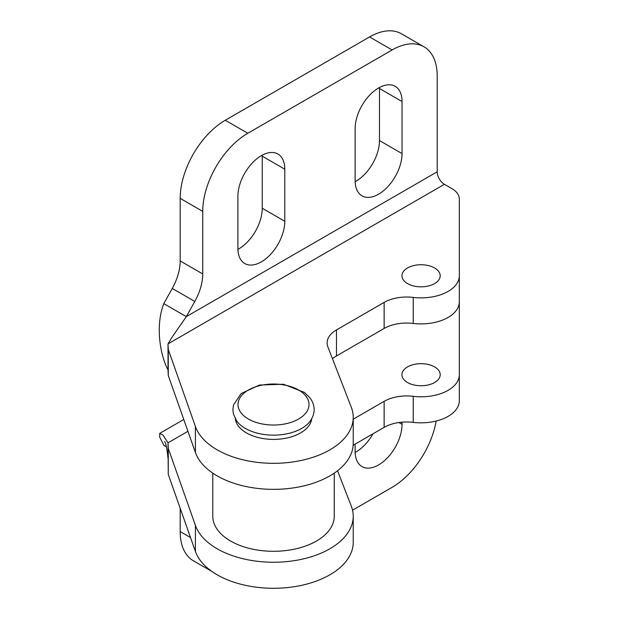 <?xml version="1.0" encoding="UTF-8"?>
<svg xmlns="http://www.w3.org/2000/svg" width="619" height="619" viewBox="0 0 619 619"><rect width="100%" height="100%" fill="white"/><g stroke="black" fill="none" stroke-linecap="round" stroke-linejoin="round"><path stroke-width="0.93" d="M353.232 417.299L353.232 443.336A79.712 46.023 180 0 1 281.506 489.118A79.712 46.023 180 0 1 195.411 452.504L168.267 375.493L168.02 369.914L168.02 343.878L168.267 349.456L195.411 426.476A79.712 46.023 -0 0 0 281.506 463.089A79.712 46.023 -0 0 0 353.232 417.299A79.712 46.023 -0 0 0 351.298 407.225L327.9 346.98A31.886 18.408 180 0 1 327.126 342.949A31.886 18.408 180 0 1 336.465 329.935L384.144 302.405A31.886 18.408 180 0 1 413.221 297.406A38.262 22.091 -0 0 0 459.321 275.78L459.321 301.817A38.262 22.091 180 0 1 413.221 323.435A31.886 18.408 -0 0 0 384.144 328.441L336.465 355.964A31.886 18.408 -0 0 0 332.48 358.772M262.232 155.168A33.163 19.143 -60 0 1 262.247 156.181L262.247 208.247A33.163 19.143 -60 0 1 237.913 249.356M284.794 169.196A33.163 19.143 120 0 0 277.923 154.023A33.163 19.143 120 0 0 252.374 162.905A33.163 19.143 120 0 0 237.897 196.277L237.897 248.343A33.163 19.143 120 0 0 244.768 263.524A33.163 19.143 120 0 0 270.317 254.641A33.163 19.143 120 0 0 284.794 221.269L284.794 169.196L262.247 156.181M379.47 87.48A33.163 19.143 -60 0 1 379.486 88.494L379.486 140.567A33.163 19.143 -60 0 1 355.151 181.669M402.033 101.516A33.163 19.143 120 0 0 395.162 86.335A33.163 19.143 120 0 0 369.613 95.218A33.163 19.143 120 0 0 355.136 128.59L355.136 180.655A33.163 19.143 120 0 0 362.007 195.836A33.163 19.143 120 0 0 387.556 186.953A33.163 19.143 120 0 0 402.033 153.582L402.033 101.516L379.486 88.494M369.566 36.947A63.772 36.815 -60 0 1 401.452 33.79L424 46.804A63.772 36.815 120 0 0 392.113 49.969L369.566 36.947L225.27 120.256L247.817 133.271L392.113 49.969M459.321 275.78L459.321 199.008A25.511 14.724 -0 0 0 451.855 188.594L444.419 184.3A10.206 5.888 -120 0 1 437.207 171.803L437.207 75.998A63.772 36.815 120 0 0 424 46.804M247.817 133.271A63.772 36.815 120 0 0 202.73 211.373L202.73 273.946A40.815 23.561 -60 0 1 194.799 301.461L186.342 316.634L176.423 310.908L163.803 303.62L172.26 288.446A40.815 23.561 120 0 0 180.183 260.932L180.183 198.359A63.772 36.815 -60 0 1 225.27 120.256M163.803 303.62C154.882 326.708 160.615 356.211 168.02 369.914M444.419 184.3L168.02 343.878L172.368 336.713L186.342 316.634L437.207 171.803M311.69 418.846A38.262 22.091 180 0 1 279.904 439.08A38.262 22.091 180 0 1 238.361 426.004A38.262 22.091 180 0 1 235.352 418.846M434.584 267.973A19.127 11.041 -0 0 0 413.74 265.574A19.127 11.041 -0 0 0 401.932 275.78A19.127 11.041 -0 0 0 421.059 286.829A19.127 11.041 -0 0 0 440.194 275.78A19.127 11.041 -0 0 0 434.584 267.973M168.267 375.493L168.267 349.456M334.26 473.133L334.26 516.231A60.739 35.066 180 0 1 301.716 547.289A60.739 35.066 180 0 1 212.781 516.231L212.781 473.133M355.151 452.419A33.163 19.143 120 0 0 372.963 433.826M402.033 422.173L402.033 424.332A33.163 19.143 -60 0 1 387.556 457.704A33.163 19.143 -60 0 1 362.007 466.587A33.163 19.143 -60 0 1 355.136 451.406L355.136 444.117M436.147 421.044A63.772 36.815 -60 0 1 392.113 487.331L352.544 510.18M180.183 508.222L180.183 531.589A63.772 36.815 120 0 0 193.391 560.783L212.015 571.538M166.465 446.779L163.803 445.247L166.519 446.98M187.936 431.304L168.02 442.809L168.267 474.425L195.411 551.436A79.712 46.023 0 0 0 281.506 588.05A79.712 46.023 0 0 0 353.232 542.259L353.232 516.231A79.712 46.023 180 0 1 281.506 562.013A79.712 46.023 180 0 1 195.411 525.399L168.267 448.388L168.02 442.809L163.006 435.149L159.741 433.346L159.679 437.084L163.803 445.247M353.163 445.254L384.144 427.365A31.886 18.408 180 0 1 413.221 422.367A38.262 22.091 0 0 0 459.321 400.741L459.321 374.712A38.262 22.091 180 0 1 413.221 396.33A31.886 18.408 0 0 0 384.144 401.336L353.232 419.179M337.548 470.75L351.298 506.156A79.712 46.023 180 0 1 353.232 516.231M459.321 301.817L459.321 374.712M434.584 366.897A19.127 11.041 180 0 1 440.194 374.712A19.127 11.041 180 0 1 421.059 385.753A19.127 11.041 180 0 1 401.932 374.712A19.127 11.041 180 0 1 413.74 364.506A19.127 11.041 180 0 1 434.584 366.897M168.267 448.388L168.267 474.425M284.794 221.269L262.247 208.247M402.033 153.582L379.486 140.567M202.73 211.373L180.183 198.359M195.411 452.504L195.411 426.476M336.465 355.964L336.465 329.935M384.144 328.441L384.144 302.405M413.221 323.435L413.221 297.406M172.26 288.446L194.799 301.461M180.183 260.932L202.73 273.946M259.523 385.683A35.507 20.504 180 0 1 306.157 396.446A35.507 20.504 180 0 1 287.518 423.365A35.507 20.504 180 0 1 240.884 412.61A35.507 20.504 180 0 1 259.523 385.683M236.706 420.966A39.871 23.019 0 0 0 273.521 435.142A39.871 23.019 0 0 0 310.336 420.966C315.489 413.291 315.419 405.646 310.134 398.032L304.44 392.415L283.479 384.237L259.423 385.033L241.108 393.599L233.495 404.958L232.876 409.685L233.464 414.204L236.706 420.966M402.033 424.332L398.915 422.529M190.52 537.555L180.183 531.589M195.411 525.399L195.411 551.436M384.144 401.336L384.144 427.365M413.221 396.33L413.221 422.367M168.02 458.393C166.89 447.8 165.722 442.214 164.53 441.633M183.773 419.481L159.748 433.346"/></g></svg>
